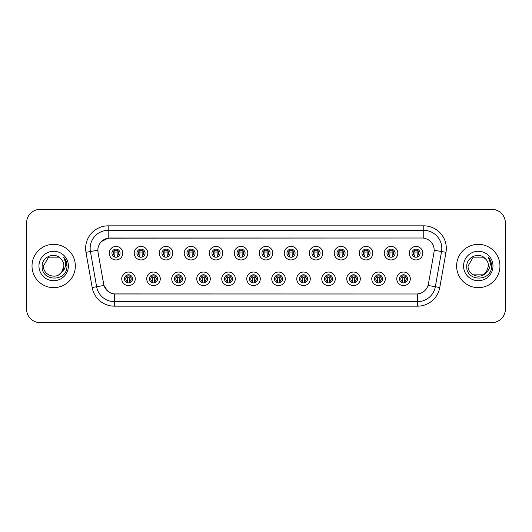<?xml version="1.0" encoding="UTF-8"?>
<svg xmlns="http://www.w3.org/2000/svg" width="532" height="532" viewBox="0 0 532 532"><rect width="100%" height="100%" fill="white"/><g stroke="black" fill="none" stroke-linecap="round" stroke-linejoin="round"><path stroke-width="0.8" d="M160.278 278.815A6.77 6.77 0 0 1 153.509 285.584A6.77 6.77 0 0 1 146.739 278.815A6.77 6.77 0 0 1 153.509 272.045A6.77 6.77 0 0 1 160.278 278.815M149.445 278.815A4.063 4.063 0 0 0 153.509 282.878A4.063 4.063 0 0 0 157.572 278.815A4.063 4.063 0 0 0 153.509 274.758A4.063 4.063 0 0 0 149.445 278.815M185.282 278.815A6.77 6.77 0 0 1 178.513 285.584A6.77 6.77 0 0 1 171.743 278.815A6.77 6.77 0 0 1 178.513 272.045A6.77 6.77 0 0 1 185.282 278.815M174.449 278.815A4.063 4.063 0 0 0 178.513 282.878A4.063 4.063 0 0 0 182.576 278.815A4.063 4.063 0 0 0 178.513 274.758A4.063 4.063 0 0 0 174.449 278.815M210.286 278.815A6.77 6.77 0 0 1 203.517 285.584A6.77 6.77 0 0 1 196.747 278.815A6.77 6.77 0 0 1 203.517 272.045A6.77 6.77 0 0 1 210.286 278.815M199.453 278.815A4.063 4.063 0 0 0 203.517 282.878A4.063 4.063 0 0 0 207.58 278.815A4.063 4.063 0 0 0 203.517 274.758A4.063 4.063 0 0 0 199.453 278.815M235.29 278.815A6.77 6.77 0 0 1 228.521 285.584A6.77 6.77 0 0 1 221.751 278.815A6.77 6.77 0 0 1 228.521 272.045A6.77 6.77 0 0 1 235.29 278.815M224.457 278.815A4.063 4.063 0 0 0 228.521 282.878A4.063 4.063 0 0 0 232.577 278.815A4.063 4.063 0 0 0 228.521 274.758A4.063 4.063 0 0 0 224.457 278.815M260.288 278.815A6.77 6.77 0 0 1 253.518 285.584A6.77 6.77 0 0 1 246.748 278.815A6.77 6.77 0 0 1 253.518 272.045A6.77 6.77 0 0 1 260.288 278.815M249.461 278.815A4.063 4.063 0 0 0 253.518 282.878A4.063 4.063 0 0 0 257.581 278.815A4.063 4.063 0 0 0 253.518 274.758A4.063 4.063 0 0 0 249.461 278.815M285.292 278.815A6.77 6.77 0 0 1 278.522 285.584A6.77 6.77 0 0 1 271.752 278.815A6.77 6.77 0 0 1 278.522 272.045A6.77 6.77 0 0 1 285.292 278.815M274.465 278.815A4.063 4.063 0 0 0 278.522 282.878A4.063 4.063 0 0 0 282.585 278.815A4.063 4.063 0 0 0 278.522 274.758A4.063 4.063 0 0 0 274.465 278.815M310.296 278.815A6.77 6.77 0 0 1 303.526 285.584A6.77 6.77 0 0 1 296.756 278.815A6.77 6.77 0 0 1 303.526 272.045A6.77 6.77 0 0 1 310.296 278.815M299.463 278.815A4.063 4.063 0 0 0 303.526 282.878A4.063 4.063 0 0 0 307.589 278.815A4.063 4.063 0 0 0 303.526 274.758A4.063 4.063 0 0 0 299.463 278.815M335.3 278.815A6.77 6.77 0 0 1 328.53 285.584A6.77 6.77 0 0 1 321.76 278.815A6.77 6.77 0 0 1 328.53 272.045A6.77 6.77 0 0 1 335.3 278.815M324.467 278.815A4.063 4.063 0 0 0 328.53 282.878A4.063 4.063 0 0 0 332.593 278.815A4.063 4.063 0 0 0 328.53 274.758A4.063 4.063 0 0 0 324.467 278.815M360.304 278.815A6.77 6.77 0 0 1 353.534 285.584A6.77 6.77 0 0 1 346.764 278.815A6.77 6.77 0 0 1 353.534 272.045A6.77 6.77 0 0 1 360.304 278.815M349.471 278.815A4.063 4.063 0 0 0 353.534 282.878A4.063 4.063 0 0 0 357.597 278.815A4.063 4.063 0 0 0 353.534 274.758A4.063 4.063 0 0 0 349.471 278.815M385.308 278.815A6.77 6.77 0 0 1 378.538 285.584A6.77 6.77 0 0 1 371.768 278.815A6.77 6.77 0 0 1 378.538 272.045A6.77 6.77 0 0 1 385.308 278.815M374.475 278.815A4.063 4.063 0 0 0 378.538 282.878A4.063 4.063 0 0 0 382.594 278.815A4.063 4.063 0 0 0 378.538 274.758A4.063 4.063 0 0 0 374.475 278.815M410.305 278.815A6.77 6.77 0 0 1 403.535 285.584A6.77 6.77 0 0 1 396.766 278.815A6.77 6.77 0 0 1 403.535 272.045A6.77 6.77 0 0 1 410.305 278.815M399.479 278.815A4.063 4.063 0 0 0 403.535 282.878A4.063 4.063 0 0 0 407.598 278.815A4.063 4.063 0 0 0 403.535 274.758A4.063 4.063 0 0 0 399.479 278.815M135.274 278.815A6.77 6.77 0 0 1 128.505 285.584A6.77 6.77 0 0 1 121.735 278.815A6.77 6.77 0 0 1 128.505 272.045A6.77 6.77 0 0 1 135.274 278.815M124.448 278.815A4.063 4.063 0 0 0 128.505 282.878A4.063 4.063 0 0 0 132.568 278.815A4.063 4.063 0 0 0 128.505 274.758A4.063 4.063 0 0 0 124.448 278.815M147.776 253.185A6.77 6.77 0 0 1 141.007 259.955A6.77 6.77 0 0 1 134.237 253.185A6.77 6.77 0 0 1 141.007 246.416A6.77 6.77 0 0 1 147.776 253.185M136.943 253.185A4.063 4.063 0 0 0 141.007 257.242A4.063 4.063 0 0 0 145.07 253.185A4.063 4.063 0 0 0 141.007 249.122A4.063 4.063 0 0 0 136.943 253.185M172.78 253.185A6.77 6.77 0 0 1 166.011 259.955A6.77 6.77 0 0 1 159.241 253.185A6.77 6.77 0 0 1 166.011 246.416A6.77 6.77 0 0 1 172.78 253.185M161.947 253.185A4.063 4.063 0 0 0 166.011 257.242A4.063 4.063 0 0 0 170.074 253.185A4.063 4.063 0 0 0 166.011 249.122A4.063 4.063 0 0 0 161.947 253.185M197.784 253.185A6.77 6.77 0 0 1 191.015 259.955A6.77 6.77 0 0 1 184.245 253.185A6.77 6.77 0 0 1 191.015 246.416A6.77 6.77 0 0 1 197.784 253.185M186.951 253.185A4.063 4.063 0 0 0 191.015 257.242A4.063 4.063 0 0 0 195.078 253.185A4.063 4.063 0 0 0 191.015 249.122A4.063 4.063 0 0 0 186.951 253.185M222.788 253.185A6.77 6.77 0 0 1 216.019 259.955A6.77 6.77 0 0 1 209.249 253.185A6.77 6.77 0 0 1 216.019 246.416A6.77 6.77 0 0 1 222.788 253.185M211.955 253.185A4.063 4.063 0 0 0 216.019 257.242A4.063 4.063 0 0 0 220.082 253.185A4.063 4.063 0 0 0 216.019 249.122A4.063 4.063 0 0 0 211.955 253.185M247.792 253.185A6.77 6.77 0 0 1 241.023 259.955A6.77 6.77 0 0 1 234.253 253.185A6.77 6.77 0 0 1 241.023 246.416A6.77 6.77 0 0 1 247.792 253.185M236.959 253.185A4.063 4.063 0 0 0 241.023 257.242A4.063 4.063 0 0 0 245.079 253.185A4.063 4.063 0 0 0 241.023 249.122A4.063 4.063 0 0 0 236.959 253.185M272.79 253.185A6.77 6.77 0 0 1 266.02 259.955A6.77 6.77 0 0 1 259.25 253.185A6.77 6.77 0 0 1 266.02 246.416A6.77 6.77 0 0 1 272.79 253.185M261.963 253.185A4.063 4.063 0 0 0 266.02 257.242A4.063 4.063 0 0 0 270.083 253.185A4.063 4.063 0 0 0 266.02 249.122A4.063 4.063 0 0 0 261.963 253.185M297.794 253.185A6.77 6.77 0 0 1 291.024 259.955A6.77 6.77 0 0 1 284.254 253.185A6.77 6.77 0 0 1 291.024 246.416A6.77 6.77 0 0 1 297.794 253.185M286.961 253.185A4.063 4.063 0 0 0 291.024 257.242A4.063 4.063 0 0 0 295.087 253.185A4.063 4.063 0 0 0 291.024 249.122A4.063 4.063 0 0 0 286.961 253.185M322.798 253.185A6.77 6.77 0 0 1 316.028 259.955A6.77 6.77 0 0 1 309.258 253.185A6.77 6.77 0 0 1 316.028 246.416A6.77 6.77 0 0 1 322.798 253.185M311.965 253.185A4.063 4.063 0 0 0 316.028 257.242A4.063 4.063 0 0 0 320.091 253.185A4.063 4.063 0 0 0 316.028 249.122A4.063 4.063 0 0 0 311.965 253.185M347.802 253.185A6.77 6.77 0 0 1 341.032 259.955A6.77 6.77 0 0 1 334.262 253.185A6.77 6.77 0 0 1 341.032 246.416A6.77 6.77 0 0 1 347.802 253.185M336.969 253.185A4.063 4.063 0 0 0 341.032 257.242A4.063 4.063 0 0 0 345.095 253.185A4.063 4.063 0 0 0 341.032 249.122A4.063 4.063 0 0 0 336.969 253.185M372.806 253.185A6.77 6.77 0 0 1 366.036 259.955A6.77 6.77 0 0 1 359.266 253.185A6.77 6.77 0 0 1 366.036 246.416A6.77 6.77 0 0 1 372.806 253.185M361.973 253.185A4.063 4.063 0 0 0 366.036 257.242A4.063 4.063 0 0 0 370.099 253.185A4.063 4.063 0 0 0 366.036 249.122A4.063 4.063 0 0 0 361.973 253.185M397.81 253.185A6.77 6.77 0 0 1 391.04 259.955A6.77 6.77 0 0 1 384.27 253.185A6.77 6.77 0 0 1 391.04 246.416A6.77 6.77 0 0 1 397.81 253.185M386.977 253.185A4.063 4.063 0 0 0 391.04 257.242A4.063 4.063 0 0 0 395.096 253.185A4.063 4.063 0 0 0 391.04 249.122A4.063 4.063 0 0 0 386.977 253.185M422.807 253.185A6.77 6.77 0 0 1 416.037 259.955A6.77 6.77 0 0 1 409.268 253.185A6.77 6.77 0 0 1 416.037 246.416A6.77 6.77 0 0 1 422.807 253.185M411.981 253.185A4.063 4.063 0 0 0 416.037 257.242A4.063 4.063 0 0 0 420.1 253.185A4.063 4.063 0 0 0 416.037 249.122A4.063 4.063 0 0 0 411.981 253.185M122.772 253.185A6.77 6.77 0 0 1 116.003 259.955A6.77 6.77 0 0 1 109.233 253.185A6.77 6.77 0 0 1 116.003 246.416A6.77 6.77 0 0 1 122.772 253.185M111.946 253.185A4.063 4.063 0 0 0 116.003 257.242A4.063 4.063 0 0 0 120.066 253.185A4.063 4.063 0 0 0 116.003 249.122A4.063 4.063 0 0 0 111.946 253.185M97.861 250.206A12.183 12.183 0 0 0 98.048 252.321L103.62 283.915A12.183 12.183 0 0 0 115.617 293.983L416.43 293.983A12.183 12.183 0 0 0 428.426 283.915L433.999 252.321A12.183 12.183 0 0 0 421.996 238.017L110.051 238.017A12.183 12.183 0 0 0 97.861 250.206M433.188 322.638L491.861 322.638A13.539 13.539 0 0 0 505.4 309.099L505.4 222.901A13.539 13.539 0 0 0 491.861 209.362L433.188 209.362M32.013 266A21.666 21.666 0 0 0 53.679 287.666A21.666 21.666 0 0 0 75.344 266A21.666 21.666 0 0 0 53.679 244.334A21.666 21.666 0 0 0 32.013 266A21.666 21.666 0 0 0 53.679 287.666A21.666 21.666 0 0 0 75.344 266A21.666 21.666 0 0 0 53.679 244.334A21.666 21.666 0 0 0 32.013 266M456.616 266A21.666 21.666 0 0 0 478.275 287.666A21.666 21.666 0 0 0 499.94 266A21.666 21.666 0 0 0 478.275 244.334A21.666 21.666 0 0 0 456.616 266A21.666 21.666 0 0 0 478.275 287.666A21.666 21.666 0 0 0 499.94 266A21.666 21.666 0 0 0 478.275 244.334A21.666 21.666 0 0 0 456.616 266M416.383 293.983L114.407 293.923C109.226 293.192 105.742 290.366 103.946 285.445L98.001 252.321L97.955 248.397C99.125 242.752 102.536 239.34 108.195 238.15L421.949 238.017M101.413 241.561L108.195 238.15L108.195 230.349L423.758 230.349A18.055 18.055 0 0 1 441.533 251.536L435.329 286.735A18.055 18.055 0 0 1 417.547 301.651L114.407 301.651A18.055 18.055 0 0 1 96.625 286.735L90.42 251.536A18.055 18.055 0 0 1 108.195 230.349L108.195 225.834L423.758 225.834L423.758 238.143M115.57 293.983L114.407 293.923L114.407 306.166A22.563 22.563 0 0 1 92.182 287.519L85.978 252.314A22.563 22.563 0 0 1 108.195 225.834M107.67 291.07L103.946 285.445L92.182 287.519M103.647 284.294L103.574 283.915M85.978 252.314L97.815 250.206M505.353 222.901A13.539 13.539 0 0 0 491.814 209.362L40.139 209.362A13.539 13.539 0 0 0 26.6 222.901L26.6 309.099A13.539 13.539 0 0 0 40.139 322.638L491.814 322.638A13.539 13.539 0 0 0 505.353 309.099L505.353 222.901M114.653 255.526A2.707 2.707 0 0 1 114.653 250.838L114.061 249.814L114.653 250.838C112.817 252.56 112.817 254.123 114.653 255.526L114.061 256.557L114.653 255.526M117.359 250.838C119.135 252.401 119.135 253.964 117.359 255.526L117.951 256.557L117.359 255.526C119.161 253.618 119.161 252.055 117.359 250.838L117.951 249.814L117.359 250.838A2.707 2.707 0 0 1 117.359 255.526A2.707 2.707 0 0 0 117.359 250.838M117.831 256.81L117.133 256.118L117.133 252.507A0.452 0.452 0 0 0 116.681 252.055L115.331 252.055A0.452 0.452 0 0 0 114.879 252.507L114.879 256.118L114.314 256.118M117.698 256.118L117.133 256.118M114.18 256.81L114.879 256.118M114.42 250.439A2.254 2.254 0 0 1 115.331 250.246L116.681 250.246A2.254 2.254 0 0 1 117.592 250.439M127.155 281.162A2.707 2.707 0 0 1 127.155 276.474C125.319 278.196 125.319 279.759 127.155 281.162L126.563 282.186L127.155 281.162M129.861 276.474C131.637 278.037 131.637 279.599 129.861 281.162L130.453 282.186L129.861 281.162C131.663 279.247 131.663 277.684 129.861 276.474L130.453 275.443L129.861 276.474A2.707 2.707 0 0 1 129.861 281.162A2.707 2.707 0 0 0 129.861 276.474M130.333 282.445L129.635 281.754L129.635 278.143A0.452 0.452 0 0 0 129.183 277.691L127.833 277.691A0.452 0.452 0 0 0 127.381 278.143L127.381 281.754L126.816 281.754M130.2 281.754L129.635 281.754M126.683 282.445L127.381 281.754M126.922 276.075A2.254 2.254 0 0 1 127.833 275.882L129.183 275.882A2.254 2.254 0 0 1 130.094 276.075M126.563 275.443L127.155 276.474A2.707 2.707 0 0 0 125.798 278.815M58.779 274.838A10.201 10.201 0 0 0 63.88 266C63.82 262.908 62.636 260.328 60.335 258.266C54.011 251.722 42.061 257.175 42.161 266C41.004 281.734 66.547 282.173 66.959 266.765L66.985 266C66.946 262.655 65.835 259.716 63.641 257.182C65.31 259.915 65.895 262.855 65.403 266C64.917 268.687 63.621 270.861 61.519 272.53L63.88 266M58.859 274.791L62.37 271.34L58.966 274.725M61.426 272.637L61.293 272.79C55.754 279.812 42.952 275.044 43.478 266L48.578 257.162L58.779 257.162L61.586 259.55M38.962 266A14.716 14.716 0 0 0 53.679 280.716A14.716 14.716 0 0 0 68.395 266A14.716 14.716 0 0 0 53.679 251.284A14.716 14.716 0 0 0 38.962 266M63.74 257.295L66.979 266.386L63.74 257.295M483.375 274.838A10.201 10.201 0 0 0 486.221 272.397M483.462 274.785L486.966 271.34L483.375 274.838L473.174 274.838L471.106 273.255M486.115 272.53L488.476 266C488.416 262.908 487.239 260.328 484.931 258.266C478.607 251.722 466.657 257.175 466.757 266C465.6 281.734 491.142 282.173 491.561 266.765L491.581 266C491.541 262.655 490.431 259.716 488.243 257.182C489.906 259.915 490.491 262.855 489.999 266C489.513 268.687 488.223 270.861 486.115 272.53L485.889 272.79C480.349 279.812 467.555 275.044 468.074 266L473.174 257.162L483.375 257.162L486.182 259.55M463.558 266A14.716 14.716 0 0 0 478.275 280.716A14.716 14.716 0 0 0 492.991 266A14.716 14.716 0 0 0 478.275 251.284A14.716 14.716 0 0 0 463.558 266M488.343 257.295L491.575 266.386L488.343 257.295M139.657 255.526A2.707 2.707 0 0 1 139.657 250.838L139.065 249.814L139.657 250.838C137.821 252.56 137.821 254.123 139.657 255.526L139.065 256.557L139.657 255.526M142.363 250.838C144.139 252.401 144.139 253.964 142.363 255.526L142.955 256.557L142.363 255.526C144.159 253.618 144.159 252.055 142.363 250.838L142.955 249.814L142.363 250.838A2.707 2.707 0 0 1 142.363 255.526A2.707 2.707 0 0 0 142.363 250.838M142.835 256.81L142.137 256.118L142.137 252.507A0.452 0.452 0 0 0 141.685 252.055L140.328 252.055A0.452 0.452 0 0 0 139.883 252.507L139.883 256.118L139.317 256.118M142.702 256.118L142.137 256.118M139.185 256.81L139.883 256.118M139.424 250.439A2.254 2.254 0 0 1 140.328 250.246L141.685 250.246A2.254 2.254 0 0 1 142.589 250.439M164.654 255.526A2.707 2.707 0 0 1 164.654 250.838L164.062 249.814L164.654 250.838C162.825 252.56 162.825 254.123 164.654 255.526L164.062 256.557L164.654 255.526M167.367 250.838C169.136 252.401 169.136 253.964 167.367 255.526L167.959 256.557L167.367 255.526C169.163 253.618 169.163 252.055 167.367 250.838L167.959 249.814L167.367 250.838A2.707 2.707 0 0 1 167.367 255.526A2.707 2.707 0 0 0 167.367 250.838M167.833 256.81L167.141 256.118L167.141 252.507A0.452 0.452 0 0 0 166.689 252.055L165.332 252.055A0.452 0.452 0 0 0 164.88 252.507L164.88 256.118L164.315 256.118M167.706 256.118L167.141 256.118M164.189 256.81L164.88 256.118M164.428 250.439A2.254 2.254 0 0 1 165.332 250.246L166.689 250.246A2.254 2.254 0 0 1 167.593 250.439M189.658 255.526A2.707 2.707 0 0 1 189.658 250.838L189.066 249.814L189.658 250.838C187.823 252.56 187.823 254.123 189.658 255.526L189.066 256.557L189.658 255.526M192.371 250.838C194.14 252.401 194.14 253.964 192.371 255.526L192.963 256.557L192.371 255.526C194.167 253.618 194.167 252.055 192.371 250.838L192.963 249.814L192.371 250.838A2.707 2.707 0 0 1 192.371 255.526A2.707 2.707 0 0 0 192.371 250.838M192.837 256.81L192.145 256.118L192.145 252.507A0.452 0.452 0 0 0 191.693 252.055L190.336 252.055A0.452 0.452 0 0 0 189.884 252.507L189.884 256.118L189.319 256.118M192.71 256.118L192.145 256.118M189.193 256.81L189.884 256.118M189.432 250.439A2.254 2.254 0 0 1 190.336 250.246L191.693 250.246A2.254 2.254 0 0 1 192.597 250.439M214.662 255.526A2.707 2.707 0 0 1 214.662 250.838L214.07 249.814L214.662 250.838C212.827 252.56 212.827 254.123 214.662 255.526L214.07 256.557L214.662 255.526M217.369 250.838C219.144 252.401 219.144 253.964 217.369 255.526L217.96 256.557L217.369 255.526C219.171 253.618 219.171 252.055 217.369 250.838L217.96 249.814L217.369 250.838A2.707 2.707 0 0 1 217.369 255.526A2.707 2.707 0 0 0 217.369 250.838M217.841 256.81L217.142 256.118L217.142 252.507A0.452 0.452 0 0 0 216.697 252.055L215.34 252.055A0.452 0.452 0 0 0 214.888 252.507L214.888 256.118L214.323 256.118M217.708 256.118L217.142 256.118M214.19 256.81L214.888 256.118M214.436 250.439A2.254 2.254 0 0 1 215.34 250.246L216.697 250.246A2.254 2.254 0 0 1 217.601 250.439M152.159 281.162A2.707 2.707 0 0 1 152.159 276.474C150.323 278.196 150.323 279.759 152.159 281.162L151.56 282.186L152.159 281.162M154.865 276.474C156.641 278.037 156.641 279.599 154.865 281.162L155.457 282.186L154.865 281.162C156.661 279.247 156.661 277.684 154.865 276.474L155.457 275.443L154.865 276.474A2.707 2.707 0 0 1 154.865 281.162A2.707 2.707 0 0 0 154.865 276.474M155.331 282.445L154.639 281.754L154.639 278.143A0.452 0.452 0 0 0 154.187 277.691L152.83 277.691A0.452 0.452 0 0 0 152.385 278.143L152.385 281.754L151.813 281.754M155.204 281.754L154.639 281.754M151.686 282.445L152.385 281.754M151.926 276.075A2.254 2.254 0 0 1 152.83 275.882L154.187 275.882A2.254 2.254 0 0 1 155.091 276.075M151.56 275.443L152.159 276.474A2.707 2.707 0 0 0 150.802 278.815M177.156 281.162A2.707 2.707 0 0 1 177.156 276.474C175.327 278.196 175.327 279.759 177.156 281.162L176.564 282.186L177.156 281.162M179.869 276.474C181.638 278.037 181.638 279.599 179.869 281.162L180.461 282.186L179.869 281.162C181.665 279.247 181.665 277.684 179.869 276.474L180.461 275.443L179.869 276.474A2.707 2.707 0 0 1 179.869 281.162A2.707 2.707 0 0 0 179.869 276.474M180.335 282.445L179.643 281.754L179.643 278.143A0.452 0.452 0 0 0 179.191 277.691L177.834 277.691A0.452 0.452 0 0 0 177.382 278.143L177.382 281.754L176.817 281.754M180.208 281.754L179.643 281.754M176.691 282.445L177.382 281.754M176.93 276.075A2.254 2.254 0 0 1 177.834 275.882L179.191 275.882A2.254 2.254 0 0 1 180.095 276.075M176.564 275.443L177.156 276.474A2.707 2.707 0 0 0 175.806 278.815M202.16 281.162A2.707 2.707 0 0 1 202.16 276.474C200.325 278.196 200.325 279.759 202.16 281.162L201.568 282.186L202.16 281.162M204.867 276.474C206.642 278.037 206.642 279.599 204.867 281.162L205.465 282.186L204.867 281.162C206.669 279.247 206.669 277.684 204.867 276.474L205.465 275.443L204.867 276.474A2.707 2.707 0 0 1 204.867 281.162A2.707 2.707 0 0 0 204.867 276.474M205.339 282.445L204.64 281.754L204.64 278.143A0.452 0.452 0 0 0 204.195 277.691L202.838 277.691A0.452 0.452 0 0 0 202.386 278.143L202.386 281.754L201.821 281.754M205.212 281.754L204.64 281.754M201.695 282.445L202.386 281.754M201.934 276.075A2.254 2.254 0 0 1 202.838 275.882L204.195 275.882A2.254 2.254 0 0 1 205.099 276.075M201.568 275.443L202.16 276.474A2.707 2.707 0 0 0 200.81 278.815M239.666 255.526A2.707 2.707 0 0 1 239.666 250.838L239.074 249.814L239.666 250.838C237.831 252.56 237.831 254.123 239.666 255.526L239.074 256.557L239.666 255.526M242.964 249.814L242.373 250.838A2.707 2.707 0 0 1 242.373 255.526C244.175 253.618 244.175 252.055 242.373 250.838C244.148 252.401 244.148 253.964 242.373 255.526L242.964 256.557M242.845 256.81L242.146 256.118L242.146 252.507A0.452 0.452 0 0 0 241.694 252.055L240.344 252.055A0.452 0.452 0 0 0 239.892 252.507L239.892 256.118L239.327 256.118M242.712 256.118L242.146 256.118M239.194 256.81L239.892 256.118M239.433 250.439A2.254 2.254 0 0 1 240.344 250.246L241.694 250.246A2.254 2.254 0 0 1 242.605 250.439M264.67 255.526A2.707 2.707 0 0 1 264.67 250.838L264.078 249.814L264.67 250.838C262.835 252.56 262.835 254.123 264.67 255.526L264.078 256.557L264.67 255.526M267.377 250.838C269.152 252.401 269.152 253.964 267.377 255.526L267.968 256.557L267.377 255.526C269.179 253.618 269.179 252.055 267.377 250.838L267.968 249.814L267.377 250.838A2.707 2.707 0 0 1 267.377 255.526A2.707 2.707 0 0 0 267.377 250.838M267.849 256.81L267.15 256.118L267.15 252.507A0.452 0.452 0 0 0 266.698 252.055L265.348 252.055A0.452 0.452 0 0 0 264.896 252.507L264.896 256.118L264.331 256.118M267.716 256.118L267.15 256.118M264.198 256.81L264.896 256.118M264.437 250.439A2.254 2.254 0 0 1 265.348 250.246L266.698 250.246A2.254 2.254 0 0 1 267.609 250.439M289.674 255.526A2.707 2.707 0 0 1 289.674 250.838L289.082 249.814L289.674 250.838C287.839 252.56 287.839 254.123 289.674 255.526L289.082 256.557L289.674 255.526M292.381 250.838C294.156 252.401 294.156 253.964 292.381 255.526L292.972 256.557L292.381 255.526C294.176 253.618 294.176 252.055 292.381 250.838L292.972 249.814L292.381 250.838A2.707 2.707 0 0 1 292.381 255.526A2.707 2.707 0 0 0 292.381 250.838M292.853 256.81L292.154 256.118L292.154 252.507A0.452 0.452 0 0 0 291.702 252.055L290.346 252.055A0.452 0.452 0 0 0 289.9 252.507L289.9 256.118L289.335 256.118M292.72 256.118L292.154 256.118M289.202 256.81L289.9 256.118M289.441 250.439A2.254 2.254 0 0 1 290.346 250.246L291.702 250.246A2.254 2.254 0 0 1 292.607 250.439M227.164 281.162A2.707 2.707 0 0 1 227.164 276.474C225.329 278.196 225.329 279.759 227.164 281.162L226.572 282.186L227.164 281.162M230.462 275.443L229.871 276.474A2.707 2.707 0 0 1 229.871 281.162C231.673 279.247 231.673 277.684 229.871 276.474C231.646 278.037 231.646 279.599 229.871 281.162L230.462 282.186M230.343 282.445L229.644 281.754L229.644 278.143A0.452 0.452 0 0 0 229.192 277.691L227.842 277.691A0.452 0.452 0 0 0 227.39 278.143L227.39 281.754L226.825 281.754M230.21 281.754L229.644 281.754M226.692 282.445L227.39 281.754M226.931 276.075A2.254 2.254 0 0 1 227.842 275.882L229.192 275.882A2.254 2.254 0 0 1 230.103 276.075M226.572 275.443L227.164 276.474A2.707 2.707 0 0 0 225.807 278.815M252.168 281.162A2.707 2.707 0 0 1 252.168 276.474C250.333 278.196 250.333 279.759 252.168 281.162L251.576 282.186L252.168 281.162M254.875 276.474A2.707 2.707 0 0 1 254.875 281.162A2.707 2.707 0 0 0 254.875 276.474C256.65 278.037 256.65 279.599 254.875 281.162L255.466 282.186L254.875 281.162C256.677 279.247 256.677 277.684 254.875 276.474L255.466 275.443M255.347 282.445L254.648 281.754L254.648 278.143A0.452 0.452 0 0 0 254.196 277.691L252.846 277.691A0.452 0.452 0 0 0 252.394 278.143L252.394 281.754L251.829 281.754M255.214 281.754L254.648 281.754M251.696 282.445L252.394 281.754M251.935 276.075A2.254 2.254 0 0 1 252.846 275.882L254.196 275.882A2.254 2.254 0 0 1 255.107 276.075M251.576 275.443L252.168 276.474A2.707 2.707 0 0 0 250.811 278.815M277.172 281.162A2.707 2.707 0 0 1 277.172 276.474C275.337 278.196 275.337 279.759 277.172 281.162L276.58 282.186L277.172 281.162M279.879 276.474A2.707 2.707 0 0 1 279.879 281.162A2.707 2.707 0 0 0 279.879 276.474C281.654 278.037 281.654 279.599 279.879 281.162L280.47 282.186L279.879 281.162C281.674 279.247 281.674 277.684 279.879 276.474L280.47 275.443M280.351 282.445L279.652 281.754L279.652 278.143A0.452 0.452 0 0 0 279.2 277.691L277.85 277.691A0.452 0.452 0 0 0 277.398 278.143L277.398 281.754L276.833 281.754M280.218 281.754L279.652 281.754M276.7 282.445L277.398 281.754M276.939 276.075A2.254 2.254 0 0 1 277.85 275.882L279.2 275.882A2.254 2.254 0 0 1 280.105 276.075M276.58 275.443L277.172 276.474A2.707 2.707 0 0 0 275.815 278.815M314.671 255.526A2.707 2.707 0 0 1 314.671 250.838L314.08 249.814L314.671 250.838C312.843 252.56 312.843 254.123 314.671 255.526L314.08 256.557L314.671 255.526M317.976 249.814L317.385 250.838A2.707 2.707 0 0 1 317.385 255.526C319.18 253.618 319.18 252.055 317.385 250.838C319.153 252.401 319.153 253.964 317.385 255.526L317.976 256.557M317.85 256.81L317.158 256.118L317.158 252.507A0.452 0.452 0 0 0 316.706 252.055L315.35 252.055A0.452 0.452 0 0 0 314.897 252.507L314.897 256.118L314.332 256.118M317.724 256.118L317.158 256.118M314.206 256.81L314.897 256.118M314.445 250.439A2.254 2.254 0 0 1 315.35 250.246L316.706 250.246A2.254 2.254 0 0 1 317.611 250.439M339.675 255.526A2.707 2.707 0 0 1 339.675 250.838L339.084 249.814L339.675 250.838C337.84 252.56 337.84 254.123 339.675 255.526L339.084 256.557L339.675 255.526M342.382 250.838C344.157 252.401 344.157 253.964 342.382 255.526L342.98 256.557L342.382 255.526C344.184 253.618 344.184 252.055 342.382 250.838L342.98 249.814L342.382 250.838A2.707 2.707 0 0 1 342.382 255.526A2.707 2.707 0 0 0 342.382 250.838M342.854 256.81L342.162 256.118L342.162 252.507A0.452 0.452 0 0 0 341.71 252.055L340.354 252.055A0.452 0.452 0 0 0 339.901 252.507L339.901 256.118L339.336 256.118M342.728 256.118L342.162 256.118M339.21 256.81L339.901 256.118M339.449 250.439A2.254 2.254 0 0 1 340.354 250.246L341.71 250.246A2.254 2.254 0 0 1 342.615 250.439M364.679 255.526A2.707 2.707 0 0 1 364.679 250.838L364.088 249.814L364.679 250.838C362.844 252.56 362.844 254.123 364.679 255.526L364.001 256.703M367.386 250.838C369.161 252.401 369.161 253.964 367.386 255.526L367.978 256.557L367.386 255.526C369.188 253.618 369.188 252.055 367.386 250.838L367.978 249.814L367.386 250.838A2.707 2.707 0 0 1 367.386 255.526A2.707 2.707 0 0 0 367.386 250.838M367.858 256.81L367.16 256.118L367.16 252.507A0.452 0.452 0 0 0 366.708 252.055L365.358 252.055A0.452 0.452 0 0 0 364.905 252.507L364.905 256.118L364.34 256.118M367.725 256.118L367.16 256.118M364.207 256.81L364.905 256.118M364.453 250.439A2.254 2.254 0 0 1 365.358 250.246L366.708 250.246A2.254 2.254 0 0 1 367.619 250.439M389.683 255.526A2.707 2.707 0 0 1 389.683 250.838L389.092 249.814L389.683 250.838C387.848 252.56 387.848 254.123 389.683 255.526L389.092 256.557L389.683 255.526M392.39 250.838C394.165 252.401 394.165 253.964 392.39 255.526L392.982 256.557L392.39 255.526C394.192 253.618 394.192 252.055 392.39 250.838L392.982 249.814L392.39 250.838A2.707 2.707 0 0 1 392.39 255.526A2.707 2.707 0 0 0 392.39 250.838M392.862 256.81L392.164 256.118L392.164 252.507A0.452 0.452 0 0 0 391.712 252.055L390.362 252.055A0.452 0.452 0 0 0 389.909 252.507L389.909 256.118L389.344 256.118M392.729 256.118L392.164 256.118M389.211 256.81L389.909 256.118M389.451 250.439A2.254 2.254 0 0 1 390.362 250.246L391.712 250.246A2.254 2.254 0 0 1 392.623 250.439M414.687 255.526A2.707 2.707 0 0 1 414.687 250.838L414.096 249.814L414.687 250.838C412.852 252.56 412.852 254.123 414.687 255.526L414.096 256.557L414.687 255.526M417.394 250.838C419.169 252.401 419.169 253.964 417.394 255.526L417.986 256.557L417.394 255.526C419.196 253.618 419.196 252.055 417.394 250.838L417.986 249.814L417.394 250.838A2.707 2.707 0 0 1 417.394 255.526A2.707 2.707 0 0 0 417.394 250.838M417.866 256.81L417.168 256.118L417.168 252.507A0.452 0.452 0 0 0 416.716 252.055L415.366 252.055A0.452 0.452 0 0 0 414.913 252.507L414.913 256.118L414.348 256.118M417.733 256.118L417.168 256.118M414.215 256.81L414.913 256.118M414.455 250.439A2.254 2.254 0 0 1 415.366 250.246L416.716 250.246A2.254 2.254 0 0 1 417.627 250.439M302.176 281.162A2.707 2.707 0 0 1 302.176 276.474C300.341 278.196 300.341 279.759 302.176 281.162L301.578 282.186L302.176 281.162M305.474 275.443L304.883 276.474A2.707 2.707 0 0 1 304.883 281.162C306.678 279.247 306.678 277.684 304.883 276.474C306.651 278.037 306.651 279.599 304.883 281.162L305.474 282.186M305.348 282.445L304.656 281.754L304.656 278.143A0.452 0.452 0 0 0 304.204 277.691L302.848 277.691A0.452 0.452 0 0 0 302.395 278.143L302.395 281.754L301.83 281.754M305.222 281.754L304.656 281.754M301.704 282.445L302.395 281.754M301.943 276.075A2.254 2.254 0 0 1 302.848 275.882L304.204 275.882A2.254 2.254 0 0 1 305.109 276.075M301.578 275.443L302.176 276.474A2.707 2.707 0 0 0 300.819 278.815M327.173 281.162A2.707 2.707 0 0 1 327.173 276.474C325.345 278.196 325.345 279.759 327.173 281.162L326.582 282.186L327.173 281.162M329.887 276.474A2.707 2.707 0 0 1 329.887 281.162A2.707 2.707 0 0 0 329.887 276.474C331.655 278.037 331.655 279.599 329.887 281.162L330.478 282.186L329.887 281.162C331.682 279.247 331.682 277.684 329.887 276.474L330.478 275.443M330.352 282.445L329.66 281.754L329.66 278.143A0.452 0.452 0 0 0 329.208 277.691L327.852 277.691A0.452 0.452 0 0 0 327.399 278.143L327.399 281.754L326.834 281.754M330.226 281.754L329.66 281.754M326.708 282.445L327.399 281.754M326.947 276.075A2.254 2.254 0 0 1 327.852 275.882L329.208 275.882A2.254 2.254 0 0 1 330.113 276.075M326.582 275.443L327.173 276.474A2.707 2.707 0 0 0 325.823 278.815M352.177 281.162A2.707 2.707 0 0 1 352.177 276.474C350.342 278.196 350.342 279.759 352.177 281.162L351.586 282.186L352.177 281.162M354.884 276.474C356.659 278.037 356.659 279.599 354.884 281.162L355.476 282.186L354.884 281.162C356.686 279.247 356.686 277.684 354.884 276.474L355.476 275.443L354.884 276.474A2.707 2.707 0 0 1 354.884 281.162A2.707 2.707 0 0 0 354.884 276.474M355.356 282.445L354.658 281.754L354.658 278.143A0.452 0.452 0 0 0 354.212 277.691L352.856 277.691A0.452 0.452 0 0 0 352.403 278.143L352.403 281.754L351.838 281.754M355.223 281.754L354.658 281.754M351.712 282.445L352.403 281.754M351.951 276.075A2.254 2.254 0 0 1 352.856 275.882L354.212 275.882A2.254 2.254 0 0 1 355.117 276.075M351.586 275.443L352.177 276.474A2.707 2.707 0 0 0 350.827 278.815M377.181 281.162A2.707 2.707 0 0 1 377.181 276.474C375.346 278.196 375.346 279.759 377.181 281.162L376.589 282.186L377.181 281.162M380.48 275.443L379.888 276.474A2.707 2.707 0 0 1 379.888 281.162C381.69 279.247 381.69 277.684 379.888 276.474C381.663 278.037 381.663 279.599 379.888 281.162L380.48 282.186M380.36 282.445L379.662 281.754L379.662 278.143A0.452 0.452 0 0 0 379.21 277.691L377.86 277.691A0.452 0.452 0 0 0 377.407 278.143L377.407 281.754L376.842 281.754M380.227 281.754L379.662 281.754M376.709 282.445L377.407 281.754M376.949 276.075A2.254 2.254 0 0 1 377.86 275.882L379.21 275.882A2.254 2.254 0 0 1 380.121 276.075M376.589 275.443L377.181 276.474A2.707 2.707 0 0 0 375.825 278.815M402.185 281.162A2.707 2.707 0 0 1 402.185 276.474L401.594 275.443L402.185 276.474C400.35 278.196 400.35 279.759 402.185 281.162L401.594 282.186L402.185 281.162M404.892 276.474C406.667 278.037 406.667 279.599 404.892 281.162L405.484 282.186L404.892 281.162C406.694 279.247 406.694 277.684 404.892 276.474L405.484 275.443L404.892 276.474A2.707 2.707 0 0 1 404.892 281.162A2.707 2.707 0 0 0 404.892 276.474M405.364 282.445L404.666 281.754L404.666 278.143A0.452 0.452 0 0 0 404.214 277.691L402.864 277.691A0.452 0.452 0 0 0 402.411 278.143L402.411 281.754L401.846 281.754M405.231 281.754L404.666 281.754M401.713 282.445L402.411 281.754M401.953 276.075A2.254 2.254 0 0 1 402.864 275.882L404.214 275.882A2.254 2.254 0 0 1 405.125 276.075M423.758 225.834A22.563 22.563 0 0 1 445.982 252.314L439.771 287.519A22.563 22.563 0 0 1 417.547 306.166L114.407 306.166M90.42 251.536A18.055 18.055 0 0 1 90.147 248.397M417.547 293.93L417.547 306.166M428.047 285.451L439.771 287.519M434.185 250.24L445.982 252.314M113.296 253.185A2.707 2.707 0 0 1 114.653 250.838M138.3 253.185A2.707 2.707 0 0 1 139.657 250.838M163.304 253.185A2.707 2.707 0 0 1 164.654 250.838M188.308 253.185A2.707 2.707 0 0 1 189.658 250.838M213.312 253.185A2.707 2.707 0 0 1 214.662 250.838M238.309 253.185A2.707 2.707 0 0 1 239.666 250.838M242.373 250.838A2.707 2.707 0 0 1 242.373 255.526M263.313 253.185A2.707 2.707 0 0 1 264.67 250.838M288.317 253.185A2.707 2.707 0 0 1 289.674 250.838M229.871 276.474A2.707 2.707 0 0 1 229.871 281.162M313.321 253.185A2.707 2.707 0 0 1 314.671 250.838M317.385 250.838A2.707 2.707 0 0 1 317.385 255.526M338.325 253.185A2.707 2.707 0 0 1 339.675 250.838M363.323 253.185A2.707 2.707 0 0 1 364.679 250.838M388.327 253.185A2.707 2.707 0 0 1 389.683 250.838M413.331 253.185A2.707 2.707 0 0 1 414.687 250.838M304.883 276.474A2.707 2.707 0 0 1 304.883 281.162M379.888 276.474A2.707 2.707 0 0 1 379.888 281.162M400.829 278.815A2.707 2.707 0 0 1 402.185 276.474"/></g></svg>
